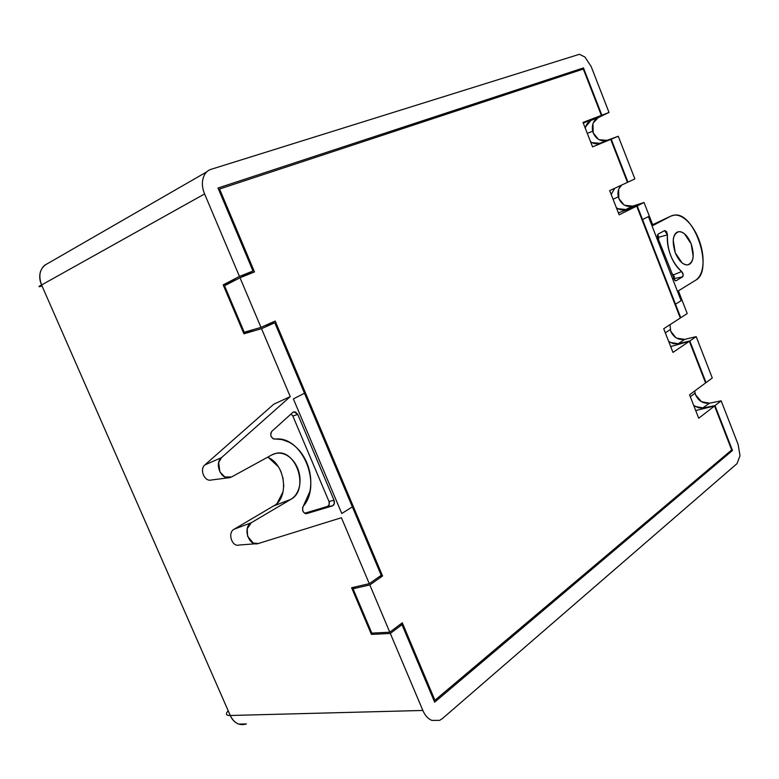 <?xml version="1.0" encoding="UTF-8"?>
<svg xmlns="http://www.w3.org/2000/svg" width="779" height="779" viewBox="0 0 779 779"><rect width="100%" height="100%" fill="white"/><g stroke="black" fill="none" stroke-linecap="round" stroke-linejoin="round"><path stroke-width="1.17" d="M433.864 700.311L434.925 700.272L402.295 622.801L389.792 632.217L371.826 633.123L353.023 588.778L369.811 584.922L382.567 575.973L275.182 321.045L260.984 327.384L240.01 277.752L254.49 271.939L219.561 189.015L583.315 69.058L601.359 115.389L583.013 122.43L592.576 146.88L610.717 139.392L627.455 182.374L609.694 190.641L619.159 214.829L636.706 206.123L680.301 318.017L663.708 328.738L672.968 352.41L689.357 341.28L705.589 382.937L689.551 394.807L698.724 418.235L714.557 405.956L731.685 449.941L434.925 700.272M355.945 586.753L353.023 588.778M389.792 632.217L369.811 584.922M260.984 327.384L244.246 332.263L224.527 285.757L240.01 277.752M379.12 576.781L382.567 575.973M618.39 212.871L636.706 206.123M670.68 346.567L689.357 341.28M695.715 410.562L714.557 405.956M592.566 146.861L610.717 139.392M601.359 115.389L583.286 123.131M218.646 189.521L219.561 189.015M674.974 304.355L675.49 304.19L642.548 219.61L648.41 216.601L681.109 300.665L675.49 304.19M642.032 219.795L642.548 219.61M352.361 506.866L304.472 393.22L293.381 398.916L341.777 513.497L352.361 506.866M730.624 450.837L732.474 450.486L434.643 702.161L401.983 624.651L390.318 633.454L371.408 634.398L373.219 633.054M576.927 71.162L583.461 67.919L601.875 115.195L590.998 120.414L585.759 126.549L585.311 128.311C586.022 124.659 587.921 122.03 590.998 120.414L598.175 117.648C593.403 120.394 591.563 124.903 592.673 131.184L593.228 132.946L592.946 123.754M590.55 141.72L592.059 142.654L599.927 143.278L611.223 139.178L627.952 182.14L627.446 182.354M614.758 188.284L611.184 194.448L614.68 188.323M616.374 207.72L617.883 208.684L625.8 209.532L637.203 205.88L680.758 317.715L680.252 317.89M668.664 341.406L670.183 342.429L678.207 343.734L689.814 340.968L706.037 382.606L705.521 382.762M694.693 391L695.53 394.778C698.461 400.971 703.125 403.775 709.503 403.201L702.609 408.079L698.403 407.777L693.709 405.421L695.219 406.443L703.291 407.972L714.995 405.616L732.474 450.486M583.461 67.919L218.023 188.021L252.99 271.024L236.689 279.466L223.174 284.88L239.455 276.438L204.595 193.942C202.277 188.43 201.771 183.26 203.076 178.43C204.4 173.62 207.117 170.562 211.236 169.267L579.43 54.287L584.883 57.003L591.144 66.468L609.022 112.449L598.175 117.648L593.286 122.868M264.811 325.671L274.783 322.759L381.204 575.321L369.285 583.666L341.416 517.723L258.375 543.508L253.321 543.109L247.634 536.322L247.186 528.853L251.286 522.719L290.918 499.3C295.28 496.574 298.133 492.201 299.487 486.174C300.675 480.127 300.022 474.041 297.539 467.945C294.92 461.976 291.151 457.653 286.244 454.994C281.316 452.541 276.564 452.482 271.978 454.829L231.606 476.952L224.858 476.972L219.931 471.986L218.656 462.57L221.46 457.653L290.246 396.618L261.54 328.68L243.924 333.802L223.174 284.88M399.666 624.777L401.983 624.651M371.408 634.398L351.621 587.746L369.285 583.666M694.722 390.97L695.53 394.778L701.47 401.701L709.503 403.201L721.169 400.834L714.995 405.616M721.169 400.834L738.141 444.497L740.011 455.705L737.022 463.612L442.569 718.442L439.668 720.351L431.878 720.39C428.022 718.842 425.013 715.531 422.861 710.458L390.318 633.454M706.037 382.606L712.279 377.981L696.202 336.625L689.814 340.968M669.998 324.677L670.7 331.221C673.66 337.463 678.305 340.189 684.624 339.401L696.202 336.625M676.649 338.125L684.624 339.401L678.207 343.734L673.348 343.685L668.674 341.426M680.758 317.715L687.224 313.538L678.392 290.84L695.657 280.226C714.012 270.771 694.878 211.83 674.468 215.072L670.836 216.124C675.305 213.982 680.252 215.111 685.686 219.522C691.031 224.128 695.423 230.75 698.851 239.387C702.103 248.034 703.486 256.34 702.979 264.305C702.317 272.085 699.873 277.392 695.657 280.226M623.95 204.819L618.828 198.479C621.837 204.809 626.452 207.36 632.675 206.133L644.038 202.491L652.987 225.511L670.836 216.124L652.656 224.664M644.038 202.491L637.203 205.88M691.139 243.788L684.488 233.817C681.781 231.636 679.307 231.1 677.068 232.21C674.896 233.486 673.611 236.095 673.212 240.059L675.276 252.815L682.053 262.864C684.799 264.996 687.273 265.464 689.473 264.266C691.596 262.913 692.833 260.274 693.203 256.34L691.139 243.788C687.74 235.842 683.66 231.791 678.889 231.655C672.852 233.885 671.644 240.935 675.276 252.805C678.752 260.868 682.881 264.889 687.643 264.889C693.573 262.484 694.741 255.444 691.139 243.788M667.447 234.81L666.59 231.636L664.604 230.594L658.06 234.119L657.369 235.482L657.729 237.692L674.867 280.479L676.172 280.703L682.57 276.857L683.164 274.364L681.343 271.277C677.009 267.723 673.446 262.445 670.641 255.454C667.992 248.433 666.902 241.724 667.389 235.326L667.447 234.81M616.374 207.73C619.422 209.882 622.557 210.476 625.8 209.532L632.675 206.133L624.787 205.305M621.642 185.081C618.419 188.002 617.309 191.887 618.283 196.756L618.828 198.479L618.604 189.472M618.964 188.615L621.72 185.042M598.36 139.266L593.228 132.946C596.256 139.324 600.852 141.797 607.026 140.347L618.283 136.267L634.866 178.917L627.952 182.14M590.56 141.729C593.598 143.833 596.714 144.339 599.927 143.278L607.026 140.347L599.187 139.743M675.792 337.599L670.7 331.221L670.008 324.658M618.283 136.267L611.223 139.178M609.022 112.449L601.875 115.195M239.455 276.438L252.99 271.024M204.867 464.927L221.46 457.653C214.069 463.466 221.08 480.195 229.805 477.634L211.197 480.02C204.517 481.958 199.22 469.348 204.867 464.927L273.78 404.194L290.246 396.618M246.398 723.964C239.445 725.999 234.07 723.175 230.263 715.492C232.171 719.825 234.966 722.688 238.647 724.071L246.427 723.954M40.489 271.52C39.184 275.883 39.554 280.372 41.589 284.968C37.85 274.403 40.196 267.08 48.639 263L206.756 171.857M44.939 265.006L42.679 267.304M243.924 333.802L253.35 329.614M274.783 322.759L261.54 328.68M304.599 513.264L327.618 506.389C329.293 505.542 329.751 503.925 329.011 501.53L292.826 415.996L297.763 414.409L295.494 411.964L292.846 412.373L271.783 431.381L270.761 433.251L271.014 436.269L273.127 438.801L281.91 439.57L289.019 442.141C296.721 446.357 302.651 453.203 306.809 462.658C310.714 472.181 311.746 481.763 309.925 491.422L302.525 507.918L302.963 511.355L304.862 513.41L306.741 513.595L332.399 505.912L334.279 503.75L334.016 500.215L297.763 414.409L293.985 411.799L292.846 412.373M202.861 468.121L202.715 468.646M268.677 457.75L278.366 466.777M280.421 470.438L281.307 472.444M282.923 477.615L283.77 486.339M283.118 491.627L277.305 503.059M274.656 505.308L234.041 529.262L251.286 522.719C242.318 527.334 248.725 546.77 258.151 543.576L258.375 543.508M229.805 477.634L231.606 476.952M271.978 454.829L275.795 453.397C296.059 447.876 309.75 489.494 290.918 499.3L273.643 505.961C289.613 497.654 285.309 463.982 267.587 457.234M255.707 543.761L239.241 545.018C232.025 547.433 227.195 532.778 234.041 529.262M305.835 513.682L306.663 513.624C302.895 512.942 301.765 510.488 303.265 506.253C322.594 484.246 301.824 434.974 274.734 439.142C270.839 437.866 269.855 435.276 271.783 431.381M334.016 500.215C334.892 503.02 334.347 504.919 332.399 505.912L327.618 506.389L329.235 504.549L329.011 501.53L334.016 500.215M292.826 415.996L291.054 413.99L292.826 415.996M657.729 237.692L658.06 234.119M675.646 280.82L673.689 278.755M673.718 278.824L673.368 274.909L671.897 273.692M664.604 230.594L667.437 234.859C667.028 250.059 671.771 262.28 681.664 271.53C683.329 273.526 683.631 275.308 682.57 276.857L673.991 278.668L674.429 276.905L673.027 274.646M658.547 239.815L658.722 237.244L657.69 234.469L658.732 237.206L658.547 239.805M204.595 193.942L41.589 284.968L230.263 715.492L422.861 710.458M42.047 286.01C38.103 287.178 37.947 286.828 41.589 284.968M228.189 710.75C225.306 714.022 225.998 715.599 230.263 715.492M673.368 274.909L681.664 271.53M667.437 234.859L658.722 237.244M695.043 393.21L690.311 396.725M670.203 329.624L665.305 332.808M618.312 196.795L613.073 199.288M592.692 131.223L587.288 133.365M305.933 513.692L306.663 513.624M293.021 412.227L293.897 411.838M663.971 230.935L664.915 230.506M676.493 232.58L678.889 231.655"/></g></svg>
